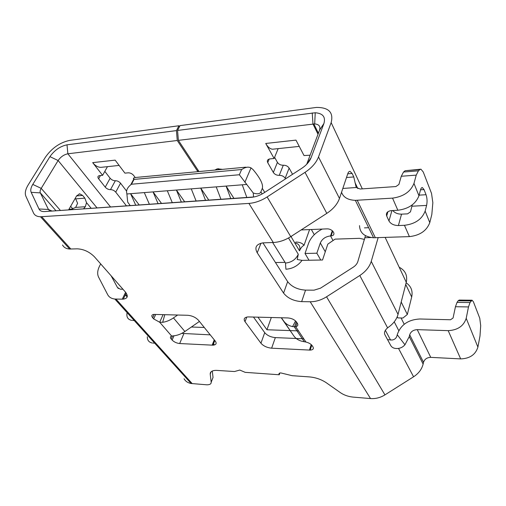 <?xml version="1.0" encoding="UTF-8"?>
<svg xmlns="http://www.w3.org/2000/svg" width="506" height="506" viewBox="0 0 506 506"><rect width="100%" height="100%" fill="white"/><g stroke="black" fill="none" stroke-linecap="round" stroke-linejoin="round"><path stroke-width="0.76" d="M196.1 200.958L191.268 188.858L200.743 188.099L208.782 200.079M220.932 199.237L216.22 186.872L226.1 186.081L233.917 198.339M246.82 197.448L242.241 184.798L226.1 186.081L230.761 198.561M130.162 205.518L127.695 202.084L126.879 193.981L130.592 193.684L135.69 205.132M149.346 204.19L144.311 192.596L153.052 191.9L158.055 203.589M172.261 202.602L167.315 190.762L153.052 191.9L161.458 203.349M133.723 179.187L133.521 178.763M133.382 178.201L135.26 177.511L133.382 178.201L134.052 179.409L131.509 184.228L130.782 184.76C127.961 187.081 126.551 189.472 126.551 191.932L126.879 193.981M131.509 184.228L239.363 174.747L253.253 193.001C257.421 194.329 259.964 193.956 260.887 191.869L262.14 193.962M244.872 182.293L251.014 167.891C249.06 166.936 246.953 166.923 244.689 167.847L247.124 167.208M239.363 174.747L241.634 169.523L244.689 167.847M251.014 167.891L253.051 169.592C260.324 178.264 263.411 184.519 262.323 188.358L260.887 191.869M216.22 186.872L200.743 188.099L205.531 200.3M272.652 242.507L285.479 263.063L285.915 269.217C292.506 268.794 297.882 265.846 302.044 260.369L297.224 259.502L298.281 254.265C295.82 259.502 291.557 262.431 285.479 263.063M167.315 190.762L176.411 190.041L181.319 201.976M191.268 188.858L176.411 190.041L184.652 201.749M294.701 242.785C299.084 243.772 300.684 246.46 299.495 250.843C300.735 247.984 302.253 246.131 304.043 245.29L309.577 229.591M144.311 192.596L130.592 193.684L139.163 204.892M253.253 193.001L253.544 196.979M242.241 184.798L246.751 184.437M295.706 242.083C299.388 242.007 302.171 243.082 304.043 245.29M291.228 236.947L291.519 236.15M302.044 260.369L322.537 260.002L327.818 244.126L335.092 239.129L359.45 238.326L364.535 239.433M285.049 262.374L275.466 262.532M314.277 234.695L311.367 229.515M406.135 282.803C411.106 286.194 412.953 290.931 411.682 297.003L407.324 314.485L401.201 302.025M397.242 316.731L397.836 317.901L402.947 318.021L407.324 314.485M191.426 327.015L204.291 327.477M257.921 317.142L266.94 329.754L290.128 330.595M290.204 330.595L298.483 330.899M214.063 344.27L213.336 344.232M266.94 329.754L271.33 317.496M404.224 324.257L401.062 317.977M44.762 211.565L251.691 197.283C255.865 196.897 260.008 195.398 264.107 192.786L301.709 168.359C306.383 165.234 309.52 161.667 311.114 157.657L323.916 123.496C325.744 116.924 322.853 113.344 315.244 112.756L177.555 130.447L180.028 125.614L316.516 107.417C328.811 107.411 333.694 112.477 331.152 122.623L318.514 156.942C316.263 162.711 311.766 167.847 305.023 172.35L267.124 196.96C261.077 200.8 255.005 202.95 248.908 203.412L40.499 216.764C36.982 216.65 34.648 215.379 33.497 212.95L25.863 196.164C24.661 193.191 25.445 189.421 28.228 184.842L45.42 157.183C51.884 148.068 59.98 142.471 69.708 140.383L178.915 125.76L176.436 130.592L67.001 144.83C60.157 146.278 54.471 150.219 49.93 156.639L32.776 184.405C30.841 187.618 30.303 190.262 31.176 192.324L38.987 208.972C39.93 210.857 41.853 211.723 44.762 211.565L254.113 196.942M378.146 237.662L371.246 261.362C369.519 266.877 365.705 271.595 359.798 275.504L326.547 296.794C321.24 300.109 315.788 301.759 310.203 301.753L301.652 301.633C293.67 301.045 287.642 298.198 283.575 293.1L257.231 252.804C254.328 247.466 256.219 244.158 262.905 242.874L273.265 242.488C279.167 242.229 284.992 240.28 290.748 236.65L326.806 213.368C333.214 209.105 337.439 204.127 339.469 198.441L318.514 156.942M365.465 235.669L357.837 261.577C357.128 263.759 355.617 265.618 353.289 267.162L320.5 288.18L314.043 290.166L305.548 290.128C297.623 289.596 291.652 286.769 287.648 281.64L262.937 242.874M311.114 157.657L306.781 164.07L319.571 130.118C320.633 126.373 319.001 124.305 314.681 123.913L178.378 140.358L198.984 171.553M181.711 333.397L210.243 334.858M199.421 321.449L184.892 331.506C181.414 333.865 177.878 335.282 174.285 335.75L171.673 336.06C170.18 336.541 170.016 337.521 171.192 338.995L172.141 340.076C174.127 342.043 176.638 343.195 179.668 343.536L212.956 345.187C216.157 344.871 216.929 343.498 215.259 341.069L198.466 320.266C195.702 317.351 192.116 315.687 187.707 315.282L153.913 314.409C151.623 314.726 151.212 315.845 152.667 317.755L153.672 318.906L159.694 322.246L163.103 314.631M171.673 336.06L159.694 322.246L162.673 322.297L164.798 314.675M162.673 322.297C166.31 321.784 169.902 320.323 173.45 317.913L177.663 315.017M184.057 378.779C185.55 381.334 187.903 382.909 191.123 383.497L207.036 384.826C209.889 384.756 211.274 383.89 211.185 382.22L210.224 374.111C210.085 371.765 212.033 370.512 216.068 370.348L234.48 371.53L239.793 370.057L245.176 372.346L279.261 374.769C278.559 373.643 279.059 373.023 280.748 372.909L292.158 375.686L309.596 376.926C315.776 377.508 321.361 379.456 326.338 382.77L340.487 392.719C344.112 395.142 348.28 396.596 352.992 397.096L370.537 398.564C375.56 398.918 380.354 397.691 384.933 394.882L413.585 376.787L398.513 348.406C394.756 348.862 392.163 347.907 390.746 345.547L384.819 334.586C383.978 332.518 384.857 330.323 387.444 327.983L388.481 327.205C393.472 323.657 396.647 319.381 398.026 314.378L371.246 261.362M125.608 292.272L122.25 299.172L123.274 299.141C127.79 298.445 128.48 296.048 125.33 291.949L94.439 256.808C89.429 251.817 83.718 249.161 77.304 248.832L69.651 249.034L40.499 216.764M122.25 299.172L114.811 299.027C111.409 298.641 109.03 297.18 107.67 294.644L98.562 277.086C97.089 273.98 97.462 270.217 99.695 265.795L100.675 263.898M295.567 320.937L292.594 326.598L295.719 326.756C297.806 326.18 298.344 325.023 297.332 323.277L296.484 321.987C294.549 319.621 291.671 318.274 287.844 317.932L247.972 316.914C244.303 317.37 243.316 318.957 245.018 321.683L260.938 343.22C263.436 346.034 267.004 347.692 271.633 348.185L310.178 350.108C313.056 349.867 313.973 348.773 312.942 346.831L312.151 345.63C310.918 343.985 308.85 342.79 305.94 342.043L302.575 341.423C298.73 340.551 295.808 338.704 293.809 335.889L281.247 317.762M176.436 130.592L177.258 140.497L67.874 153.792C63.952 154.602 60.701 156.847 58.127 160.535L41.207 188.371C40.113 190.218 39.829 191.723 40.347 192.894L48.431 209.471L51.751 210.939M91.118 208.219L86.513 202.653L84.863 198.143L82.617 195.43L79.714 193.842L76.64 195.847L68.677 209.769M153.059 343.093L154.691 343.176M147.322 336.756C147.271 340.266 148.935 342.353 152.306 343.017M279.85 373.017L279.261 374.769M212.299 371.018L213.026 377.463L212.684 378.355M122.952 289.236L120.339 289.204L117.474 287.503L118.379 288.528M253.449 317.022L264.733 332.663L260.938 343.22M303.771 338.799L275.34 337.603C270.735 337.141 267.2 335.497 264.733 332.663M292.594 326.598C288.698 325.756 285.751 323.929 283.752 321.12L281.425 317.768M297.041 322.828L295.719 326.756L305.94 342.043M127.107 312.638C126.253 317.009 127.809 319.59 131.775 320.374M132.534 320.437L134.198 320.488M111.111 275.776L117.474 287.503M68.936 209.307L71.523 209.123L75.653 207.403L77.614 203.317L75.343 198.112M83.629 208.731L85.343 206.714L86.513 202.653M70.638 206.334L72.807 208.877M50.556 227.896L48.298 225.398M62.567 244.974C63.813 247.453 66.172 248.807 69.651 249.034M179.491 126.658L178.915 125.76M126.582 191.085L120.542 183.204C119.074 181.553 117.341 180.731 115.343 180.731C113.357 180.737 111.624 179.908 110.137 178.251L104.818 171.382M100.435 175.55L98.626 178.776C97.519 177.176 97.709 176.145 99.195 175.683L102.604 175.335L92.68 162.628L115.147 160.136L124.925 173.141L128.189 172.824C130.308 172.805 132.129 173.678 133.647 175.437L135.191 177.511M126.386 205.778L115.729 192.135C114.242 190.484 112.49 189.655 110.485 189.642C108.493 189.636 106.741 188.808 105.235 187.15L98.626 178.776M177.258 140.497L197.884 171.654M217.903 169.782L219.465 169.636M92.68 162.628C95.141 165.683 97.854 167.265 100.814 167.359L102.554 167.176M107.462 166.657L102.604 175.335M322.221 229.066C315.402 232.633 310.848 237.384 308.565 243.323L305.017 253.487L309.002 260.242M301.14 229.939L326.712 228.883C332.72 228.459 336.996 235.372 331.12 235.897L332.727 231.059M325.276 251.779L320.33 242.962C322.189 238.857 325.592 236.517 330.538 235.941L331.12 235.897M222.539 169.352L217.384 168.814L214.816 170.073M285.529 178.871L285.175 178.232C283.828 176.303 281.861 175.342 279.261 175.354C276.681 175.373 274.707 174.412 273.341 172.47L267.737 162.635L269.224 159.029M278.161 148.625L274.125 158.486L269.559 158.954C267.472 159.529 266.864 160.756 267.737 162.635M274.125 158.486L265.726 143.464C267.813 147.088 270.103 149.004 272.595 149.213L274.05 149.061M310.121 155.203L304.017 155.551L295.966 140.111L265.726 143.464M292.544 174.311L289.141 168.093C287.819 166.158 285.871 165.203 283.29 165.234C280.722 165.266 278.768 164.311 277.427 162.369L274.606 157.315M177.555 130.447L178.378 140.358M398.026 314.378L406.274 282.278C407.672 275.454 405.312 270.438 399.19 267.225M457.044 302.373L470.011 302.544L468.493 306.933L466.203 318.318L477.904 347.11L479.998 335.952L480.694 325.63L479.758 318.23L473.414 301.816L472.079 300.203L459.189 300.064L458.145 300.754L457.044 302.373L455.451 306.725L453.066 318.008L450.517 319.754L419.778 318.995C408.323 319.634 400.847 324.763 397.33 334.365L396.868 336.117C396.135 338.318 394.572 339.615 392.182 340.013L387.558 339.659M472.079 300.203L470.011 302.544M341.55 192.255C343.346 197.346 347.951 200.041 355.364 200.351L392.548 198.131C403.472 196.619 410.613 191.711 413.971 183.406L416.236 175.12L418.424 170.838L419.936 169.542L405.104 170.731L403.535 172.021L401.264 176.271L398.911 184.475L395.888 186.556L360.221 189.016L356.218 187.505L353.783 176.942L352.132 173.463L350.007 171.357C349.089 171.319 348.343 172.11 347.767 173.735L339.469 198.441M420.473 190.041L418.955 195.759C415.679 204.019 408.646 208.851 397.855 210.256L390.917 210.648C387.16 211.407 385.755 213.19 386.698 215.992L388.962 220.958C390.746 223.918 393.889 225.448 398.393 225.556L404.446 225.303C415.072 224.031 421.972 219.294 425.141 211.097L426.596 205.411C427.355 201.692 427.172 198.131 426.046 194.715L424.022 189.579L422.339 187.562C421.568 187.517 420.948 188.346 420.473 190.041M419.936 169.542L420.941 169.187L423.269 172.027L431.536 193.437L432.845 202.697L431.827 214.455L429.79 222.621L425.141 211.097M405.104 170.731L420.499 169.225M412.27 204.879L410.48 211.843L407.551 213.855L401.543 214.152C397.754 214.158 394.825 212.944 392.764 210.521M359.526 225.625C359.779 232.849 364.453 236.89 373.548 237.75L409.398 236.618C419.898 235.435 426.697 230.768 429.79 222.621M477.904 347.11C475.558 354.655 469.808 358.583 460.662 358.899L430.751 357.362C427.02 357.489 424.61 359.14 423.522 362.315L423.124 364.073C421.846 369.222 418.664 373.453 413.585 376.787M466.203 318.318C463.679 326.041 457.677 330.146 448.189 330.646L417.235 329.646C413.37 329.842 410.853 331.563 409.689 334.814L409.253 336.61L404.952 344.776C403.137 346.831 400.992 348.046 398.513 348.406M305.017 253.487L316.851 253.209L320.76 260.033M320.33 242.962L316.851 253.209M288.521 237.984L298.281 254.265M241.634 169.523L134.052 179.409M262.323 188.358L264.72 192.388M290.969 236.511L299.495 250.843M411.682 297.003L405.723 284.404M394.237 321.841L398.785 330.652M390.613 340.127L385.363 330.342M251.444 197.302L252.639 197.182M267.124 196.96L290.748 236.65M273.265 242.488L248.908 203.412M183.817 333.745L179.668 343.536M214.259 339.836L212.14 345.174M155.703 314.435L153.672 318.906M154.191 314.397L152.667 317.755M172.502 335.965L171.192 338.995M173.982 335.788L172.141 340.076M173.45 317.913L184.892 331.506M370.537 398.564L310.203 301.753M41.707 216.732L70.84 249.041M115.969 299.09L192.21 383.637M96.943 207.814L58.127 160.535L49.93 156.639M60.334 210.344L41.207 188.371L32.776 184.405M213.026 377.463L211.185 382.22M210.224 374.111L211.166 371.701M127.278 296.548L125.507 294.543M293.809 335.889L283.752 321.12M311.209 344.58L309.444 350.101M275.34 337.603L271.633 348.185M246.764 317.072L245.018 321.683M38.987 208.972L48.431 209.471L49.278 210.426M55.907 210.654L40.347 192.894L31.176 192.324M75.653 207.403L85.343 206.714M75.957 198.845L84.863 198.143M76.596 195.917L82.617 195.43M120.542 183.204L115.729 192.135M115.343 180.731L110.485 189.642M67.001 144.83L67.874 153.792L110.479 206.878M110.137 178.251L105.235 187.15M216.524 169.915L216.985 168.903M197.599 171.249L198.086 170.225M332.29 230.685L330.538 235.941L333.037 240.546M318.015 134.248L312.967 123.995L312.24 112.927M277.427 162.369L273.341 172.47M283.575 293.1L287.648 281.64M257.231 252.804L260.969 243.234M458.145 300.754L471.073 300.906M468.493 306.933L455.451 306.725M319.571 130.118L323.916 123.496M355.016 182.634L357.856 188.611M406.274 282.278L385.167 237.428M362.334 188.89L331.152 122.623M413.971 183.406L418.955 195.759M392.548 198.131L397.855 210.256M356.218 187.505L342.828 188.453M416.236 175.12L401.264 176.271M403.535 172.021L418.424 170.838M426.596 205.411L411.992 206.214M426.046 194.715L419.12 195.145M409.398 236.618L404.446 225.303M401.543 214.152L398.393 225.556M387.938 211.704L386.698 215.992M391.929 210.566L388.962 220.958M424.022 189.579L420.537 189.813M375.363 237.757L357.249 200.3M353.783 176.942L346.502 177.517M448.189 330.646L460.662 358.899M430.751 357.362L417.235 329.646M404.952 344.776L397.242 334.732M387.602 327.856L359.798 275.504M326.547 296.794L384.933 394.882M409.253 336.61L423.124 364.073M423.522 362.315L409.689 334.814M301.652 301.633L305.548 290.128M371.202 237.529L365.047 237.738M368.659 227.7L364.459 227.871M352.132 173.463L347.742 173.817M283.29 165.234L279.261 175.354M289.141 168.093L285.175 178.232M326.806 213.368L305.023 172.35M133.818 179.016L130.782 184.76M245.821 167.176L135.26 177.511M126.215 293.082L123.274 299.141M304.315 341.771L294.277 326.806M311.766 345.136L310.178 350.108M294.524 326.813L296.25 321.671M127.177 296.946L125.349 294.878M79.132 193.893L79.714 193.842M100.814 167.359L119.125 165.424M218.099 169.744L218.579 168.688M373.548 237.75L355.364 200.351M350.007 171.357L349.583 171.395M272.595 149.213L299.242 146.398M214.81 340.513L212.956 345.187M318.4 133.223L313.834 123.919M314.681 123.913L315.244 112.756M191.123 383.497L114.811 299.027"/></g></svg>
